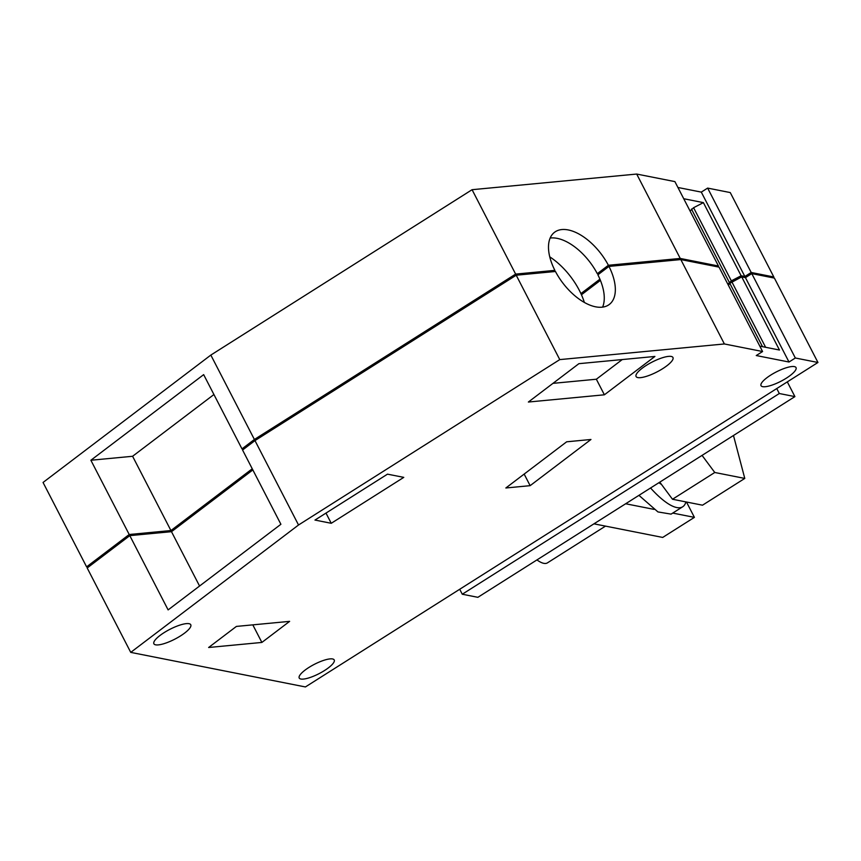 <?xml version="1.0" encoding="UTF-8"?>
<svg xmlns="http://www.w3.org/2000/svg" width="861" height="861" viewBox="0 0 861 861"><rect width="100%" height="100%" fill="white"/><g stroke="black" fill="none" stroke-linecap="round" stroke-linejoin="round"><path stroke-width="1.29" d="M88.242 567.184L86.606 566.861L43.05 482.461L210.837 355.076L254.393 439.476L515.631 274.099L554.871 270.365A45.299 24.054 52.8 0 1 554.516 232.298A45.299 24.054 52.8 0 1 608.383 265.274L680.244 258.44L718.451 266.006L717.235 266.77M718.451 266.006L674.895 181.606L636.688 174.051L472.076 189.7L210.837 355.076M701.295 192.111L744.862 276.499L751.201 272.485L773.813 276.962L730.257 192.573L707.645 188.096L701.295 192.111L677.919 187.483M86.606 566.861L129.215 534.509L170.93 530.548L252.262 468.793M254.393 439.476L241.984 448.893L203.659 374.632L90.879 460.248L129.215 534.509M472.076 189.7L515.631 274.099M636.688 174.051L680.244 258.44M683.731 198.73L703.394 202.626L741.138 275.768L744.862 276.499M707.645 188.096L751.201 272.485M773.813 276.962L772.597 277.737M608.383 265.274L597.308 273.68L599.665 273.454M580.917 293.601L599.913 279.168M553.085 271.71L554.871 270.365M241.984 448.893L244.341 448.667M90.975 565.085L128.913 536.306M252.833 469.912L171.479 531.678L199.569 586.029M246.978 446.665L256.374 439.519L515.126 275.907M581.444 294.763L600.408 280.363L581.433 294.742M602.194 271.538L608.081 267.071M731.85 282.021L739.459 278.071M745.206 277.576L749.823 274.853M727.836 284.184L731.333 280.847L741.138 275.768M90.879 460.248L132.594 456.276L170.93 530.548M132.594 456.276L213.926 394.532M597.308 273.68A45.299 24.054 52.8 0 0 550.147 238.045M703.394 202.626L693.589 207.705L690.081 211.042M693.589 207.705L731.333 280.847M691.469 209.051L729.224 282.193M602.603 307.129A45.299 24.054 52.8 0 0 597.889 274.81L608.964 266.404L680.825 259.57L719.032 267.125L762.588 351.525L724.381 343.959L559.768 359.607L298.53 524.995L130.743 652.38L305.407 686.949L817.95 362.481L795.338 358.004L788.999 362.018L756.249 355.539L762.588 351.525M728.417 285.314L729.805 283.312L741.719 276.887L745.443 277.629L751.782 273.615L774.394 278.092L817.95 362.481M130.743 652.38L87.187 567.98L129.796 535.639L171.511 531.668L252.843 469.923M129.796 535.639L168.121 609.9L280.901 524.284L242.565 450.023L254.974 440.595L516.213 275.219L555.453 271.484A45.299 24.054 52.8 0 0 609.308 304.46A45.299 24.054 52.8 0 0 608.964 266.404M593.95 523.832L662.701 537.436L694.407 517.364L672.732 513.081M625.656 503.76L654.048 509.378M686.486 502.017L694.407 517.364M516.213 275.219L559.768 359.607M680.825 259.57L724.381 343.959M745.443 277.629L788.999 362.018M741.719 276.887L779.474 350.029L759.811 346.144M729.805 283.312L762.502 346.671M731.915 281.977L765.623 347.295M751.782 273.615L795.338 358.004M254.974 440.595L298.53 524.995M590.958 439.487L530.139 485.669L505.848 487.983L566.667 441.801L590.958 439.487M331.248 523.294L403.777 477.371L387.493 474.153L314.965 520.066L331.248 523.294L325.985 513.091M208.642 647.494L261.873 642.435L289.63 621.362L236.398 626.421L208.642 647.494M646.31 365.387A20.75 5.489 152.7 0 0 636.085 376.526A20.75 5.489 152.7 0 0 662.744 368.637A20.75 5.489 152.7 0 0 672.958 357.498A20.75 5.489 152.7 0 0 646.31 365.387M786.33 378.173A19.695 5.22 152.7 0 0 796.038 367.604A19.695 5.22 152.7 0 0 770.735 375.095A19.695 5.22 152.7 0 0 761.027 385.663A19.695 5.22 152.7 0 0 786.33 378.173M164.117 632.631A20.75 5.489 152.7 0 0 153.893 643.78A20.75 5.489 152.7 0 0 180.541 635.892A20.75 5.489 152.7 0 0 190.765 624.742A20.75 5.489 152.7 0 0 164.117 632.631M308.916 667.447A19.695 5.22 152.7 0 0 299.219 678.027A19.695 5.22 152.7 0 0 324.511 670.536A19.695 5.22 152.7 0 0 334.219 659.957A19.695 5.22 152.7 0 0 308.916 667.447M528.374 402.033L578.893 363.676L654.909 356.454L604.39 394.801L528.374 402.033M524.155 474.077L530.139 485.669M252.811 624.86L261.873 642.435M604.39 394.801L596.35 379.227L552.977 383.349M622.266 359.554L596.35 379.227M787.309 381.886L794.907 396.609L779.313 393.52L776.751 388.559M459.72 589.268L462.271 594.23L477.866 597.319L794.907 396.609M462.271 594.23L779.313 393.52M659.784 482.149L672.495 499.251L702.511 505.192L744.776 478.425L733.475 435.505M702.059 455.394L714.77 472.485L672.495 499.251M714.77 472.485L744.776 478.425M658.869 482.73L661.474 484.431M685.905 501.909A64.338 19.599 -122.3 0 1 682.708 506.763A64.338 19.599 -122.3 0 1 650.561 487.993M682.708 506.763L671.085 514.125L657.944 511.929L638.937 495.344M536.941 559.919A39.391 12 57.7 0 0 547.435 562.868L605.498 526.114M584.371 302.459A51.208 27.197 52.8 0 0 579.356 290.415A51.208 27.197 52.8 0 0 549.759 256.858"/></g></svg>
